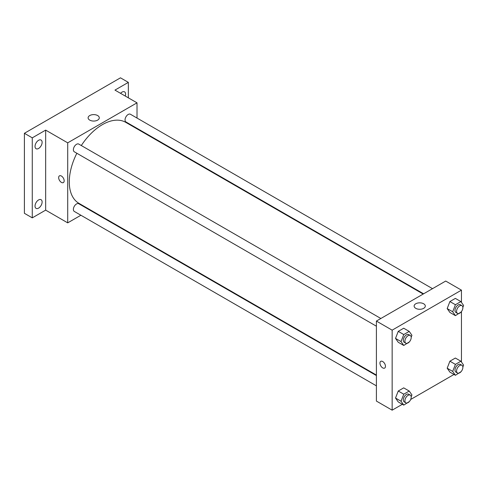 <?xml version="1.0" encoding="UTF-8"?>
<svg xmlns="http://www.w3.org/2000/svg" width="488" height="488" viewBox="0 0 488 488"><rect width="100%" height="100%" fill="white"/><g stroke="black" fill="none" stroke-linecap="round" stroke-linejoin="round"><path stroke-width="0.73" d="M80.898 215.245L67.71 222.857L45.665 210.127L32.275 217.855L24.4 213.311L24.4 133.291L120.475 77.824L128.35 82.374L128.35 97.832M90.237 209.852L89.804 210.102M38.576 208.126A5.014 2.891 -60 0 1 36.069 208.376A5.014 2.891 -60 0 1 35.301 204.362A5.014 2.891 -60 0 1 38.576 199.946A5.014 2.891 -60 0 1 41.077 199.696A5.014 2.891 -60 0 1 41.846 203.716A5.014 2.891 -60 0 1 38.576 208.126M38.576 148.48A5.014 2.891 -60 0 1 36.069 148.724A5.014 2.891 -60 0 1 35.301 144.71A5.014 2.891 -60 0 1 38.576 140.294A5.014 2.891 -60 0 1 41.077 140.044A5.014 2.891 -60 0 1 41.846 144.064A5.014 2.891 -60 0 1 38.576 148.48M45.665 210.127L45.665 130.113L32.275 137.842L24.4 133.291M32.275 217.855L32.275 137.842M67.71 222.857L67.71 142.838L45.665 130.113M67.71 142.838L137.012 102.834L114.961 90.103L128.35 82.374M89.749 120.115A5.588 3.227 180 0 1 88.114 117.834A5.588 3.227 180 0 1 93.696 114.607A5.588 3.227 180 0 1 99.284 117.834A5.588 3.227 180 0 1 95.837 120.817A5.588 3.227 180 0 1 89.749 120.115M120.56 93.336A5.014 2.891 -60 0 1 122.049 92.104A5.014 2.891 -60 0 1 124.556 91.854A5.014 2.891 -60 0 1 125.263 96.051M76.854 153.262A46.775 27.005 120 0 0 69.284 181.939A46.775 27.005 120 0 0 78.977 203.356L376.407 375.071M423.175 294.057L125.745 122.336A46.775 27.005 120 0 0 81.307 145.546M137.012 102.834L137.012 118.053M137.012 128.344L137.012 128.838M432.514 288.664L130.418 114.247A4.453 2.574 120 0 0 126.984 115.442A4.453 2.574 120 0 0 125.038 119.926A4.453 2.574 120 0 0 125.965 121.963L423.608 293.806M376.407 375.571L78.757 203.728A4.453 2.574 120 0 0 75.323 204.917A4.453 2.574 120 0 0 73.383 209.401A4.453 2.574 120 0 0 74.304 211.438L376.407 385.855M376.407 326.204L74.304 151.792A4.453 2.574 -60 0 1 74.304 146.644A4.453 2.574 -60 0 1 78.757 144.076L380.86 318.493M64.166 180.804A3.898 2.251 60 0 1 63.361 182.591A3.898 2.251 60 0 1 59.463 180.34A3.898 2.251 60 0 1 59.463 175.839A3.898 2.251 60 0 1 62.464 176.882A3.898 2.251 60 0 1 64.166 180.804M63.361 182.585A3.898 2.251 60 0 1 59.463 180.334A3.898 2.251 60 0 1 59.463 175.839M402.338 404.296L392.151 410.176L376.407 401.081L376.407 321.061L445.703 281.051L461.453 290.147L461.453 302.401M453.999 374.467L410.689 399.471M449.905 312.454L447.179 308.575L449.905 301.541L455.359 298.394L449.905 301.541L447.179 308.575L449.905 312.454L455.414 315.638L452.687 311.753L455.414 304.726L460.873 301.572L463.6 305.457L462.856 307.373M398.245 401.929L395.518 398.049L398.245 391.016L403.698 387.868L398.245 391.016L395.518 398.049L398.245 401.929L403.759 405.113L401.032 401.227L403.759 394.2L409.212 391.053L411.939 394.932L411.195 396.848M461.453 311.551L461.453 362.047M392.151 410.176L392.151 330.156L461.453 290.147M449.905 372.106L447.179 368.22L449.905 361.193L455.359 358.04L449.905 361.193L447.179 368.22L449.905 372.106L455.414 375.284L452.687 371.405L455.414 364.377L460.873 361.224L463.6 365.103L462.856 367.025M398.245 342.277L395.518 338.397L398.245 331.364L403.698 328.217L398.245 331.364L395.518 338.397L398.245 342.277L403.759 345.461L401.032 341.582L403.759 334.548L409.212 331.401L411.939 335.28L411.195 337.196M392.151 330.156L376.407 321.061M415.764 308.337A5.588 3.227 180 0 1 414.129 306.061A5.588 3.227 180 0 1 419.717 302.834A5.588 3.227 180 0 1 425.304 306.061A5.588 3.227 180 0 1 421.852 309.038A5.588 3.227 180 0 1 415.764 308.337M385.459 366.299A3.898 2.251 60 0 1 384.654 368.086A3.898 2.251 60 0 1 380.756 365.835A3.898 2.251 60 0 1 380.756 361.334A3.898 2.251 60 0 1 383.757 362.377A3.898 2.251 60 0 1 385.459 366.299M384.654 368.086A3.898 2.251 60 0 1 380.756 365.835A3.898 2.251 60 0 1 380.756 361.334M409.383 341.881L403.759 345.461M410.286 335.482L408.712 334.573A4.453 2.574 120 0 0 405.278 335.768A4.453 2.574 120 0 0 403.338 340.246A4.453 2.574 120 0 0 404.259 342.289L405.833 343.198A4.453 2.574 120 0 0 410.286 340.624A4.453 2.574 120 0 0 410.286 335.482A4.453 2.574 120 0 0 406.858 336.677A4.453 2.574 120 0 0 404.912 341.161A4.453 2.574 120 0 0 405.833 343.198M401.032 341.582L395.518 338.397M403.759 334.548L398.245 331.364M409.212 331.401L403.698 328.217M461.038 312.052L455.414 315.638M461.947 305.659L460.373 304.75A4.453 2.574 120 0 0 456.939 305.939A4.453 2.574 120 0 0 454.993 310.423A4.453 2.574 120 0 0 455.914 312.46L457.494 313.369A4.453 2.574 120 0 0 461.947 310.801A4.453 2.574 120 0 0 461.947 305.659A4.453 2.574 120 0 0 458.513 306.848A4.453 2.574 120 0 0 456.567 311.332A4.453 2.574 120 0 0 457.494 313.369M452.687 311.753L447.179 308.575M455.414 304.726L449.905 301.541M460.873 301.572L455.359 298.394M409.383 401.532L403.759 405.113M410.286 395.134L408.712 394.225A4.453 2.574 120 0 0 405.278 395.414A4.453 2.574 120 0 0 403.338 399.898A4.453 2.574 120 0 0 404.259 401.941L405.833 402.85A4.453 2.574 120 0 0 410.286 400.276A4.453 2.574 120 0 0 410.286 395.134A4.453 2.574 120 0 0 406.858 396.323A4.453 2.574 120 0 0 404.912 400.807A4.453 2.574 120 0 0 405.833 402.85M401.032 401.227L395.518 398.049M403.759 394.2L398.245 391.016M409.212 391.053L403.698 387.868M461.038 371.704L455.414 375.284M461.947 365.305L460.373 364.396A4.453 2.574 120 0 0 456.939 365.591A4.453 2.574 120 0 0 454.993 370.075A4.453 2.574 120 0 0 455.914 372.112L457.494 373.021A4.453 2.574 120 0 0 461.947 370.453A4.453 2.574 120 0 0 461.947 365.305A4.453 2.574 120 0 0 458.513 366.5A4.453 2.574 120 0 0 456.567 370.984A4.453 2.574 120 0 0 457.494 373.021M452.687 371.405L447.179 368.22M455.414 364.377L449.905 361.193M460.873 361.224L455.359 358.04"/></g></svg>
